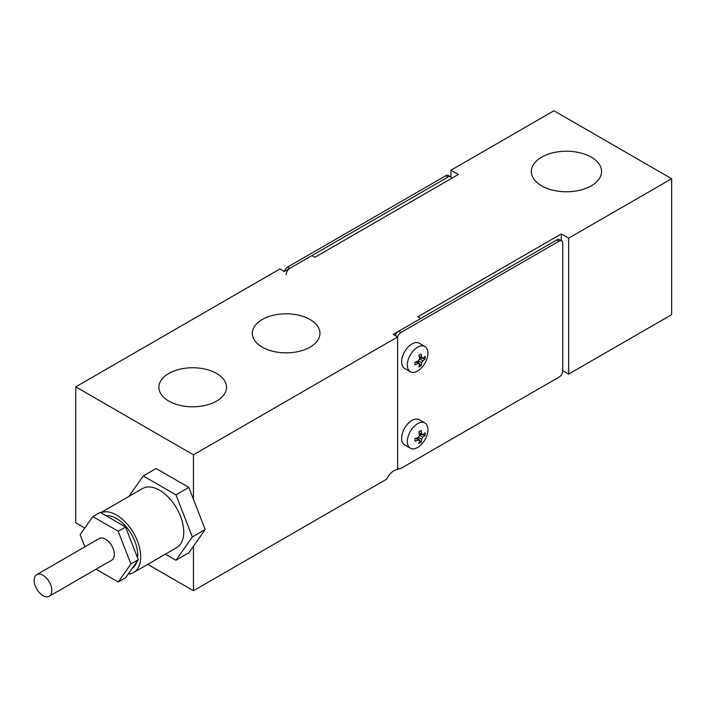 <?xml version="1.0" encoding="UTF-8"?>
<svg xmlns="http://www.w3.org/2000/svg" width="707" height="707" viewBox="0 0 707 707"><rect width="100%" height="100%" fill="white"/><g stroke="black" fill="none" stroke-linecap="round" stroke-linejoin="round"><path stroke-width="1.06" d="M591.273 157.166A35.111 20.273 180 0 1 601.56 171.501A35.111 20.273 180 0 1 579.881 190.236A35.111 20.273 180 0 1 541.615 185.835A35.111 20.273 180 0 1 531.328 171.501A35.111 20.273 180 0 1 553.007 152.774A35.111 20.273 180 0 1 591.273 157.166M216.625 373.473A33.812 19.522 180 0 1 226.523 387.277A33.812 19.522 180 0 1 205.649 405.314A33.812 19.522 180 0 1 168.796 401.081A33.812 19.522 180 0 1 158.898 387.277A33.812 19.522 180 0 1 179.772 369.24A33.812 19.522 180 0 1 216.625 373.473M310.055 319.529A33.812 19.522 180 0 1 319.962 333.333A33.812 19.522 180 0 1 299.088 351.37A33.812 19.522 180 0 1 262.235 347.137A33.812 19.522 180 0 1 252.328 333.333A33.812 19.522 180 0 1 273.202 315.295A33.812 19.522 180 0 1 310.055 319.529M561.296 233.937L568.649 238.188L568.649 374.109L671.65 314.65L671.65 178.721L553.934 110.76L450.942 170.228L458.295 174.479L314.836 257.304L311.893 255.607L284.302 271.532L279.892 268.987L75.737 386.853L193.444 454.813L397.599 336.947L393.189 334.393L420.78 318.468L417.837 316.771L561.296 233.937L561.296 240.68M568.649 374.109L562.763 370.715L562.763 243.288A5.205 3.005 120 0 0 561.685 240.901A5.205 3.005 120 0 0 559.087 241.158L400.913 332.484A5.205 3.005 120 0 0 397.564 336.921M84.822 528.023L75.737 522.773L75.737 386.853M147.745 564.354L193.444 590.734L193.444 546.255M193.444 499.292L193.444 454.813M193.444 590.734L386.57 479.24A13.009 7.512 120 0 1 397.599 469.501L397.599 336.947M568.649 238.188L671.65 178.721M450.942 170.228L450.942 177.024M49.243 596.24L111.777 560.13A12.487 7.211 -120 0 0 113.173 558.83A12.487 7.211 -120 0 0 110.902 544.337A12.487 7.211 -120 0 0 99.289 538.504L36.755 574.614A12.487 7.211 -120 0 0 35.35 575.913A12.487 7.211 -120 0 0 37.621 590.407A12.487 7.211 -120 0 0 49.243 596.24A12.487 7.211 -120 0 0 50.639 594.932A12.487 7.211 -120 0 0 48.368 580.438A12.487 7.211 -120 0 0 36.755 574.614M132.112 568.481A29.915 17.268 -120 0 0 134.887 565.733A29.915 17.268 -120 0 0 136.76 561.871M137.573 557.929A29.915 17.268 -120 0 0 128.179 529.243A29.915 17.268 -120 0 0 105.962 515.695M100.836 512.734A34.13 19.699 60 0 1 131.97 530.391A34.13 19.699 60 0 1 137.467 568.949A34.13 19.699 60 0 1 133.632 572.502L176.67 547.651A34.13 19.699 -120 0 0 180.506 544.098A34.13 19.699 -120 0 0 174.293 504.48A34.13 19.699 -120 0 0 142.54 488.546L100.739 512.681M133.632 572.502A34.13 19.699 60 0 1 128.179 574.075M96.037 569.223L118.219 582.029L130.91 563.974L118.219 531.266L92.838 516.614L80.147 534.669L84.867 546.829M165.403 554.155L175.955 560.244L188.831 552.812L205.189 529.552L188.831 487.406L156.123 468.52L143.247 475.952L128.842 496.455M175.955 560.244L192.313 536.984L205.189 529.552M192.313 536.984L175.955 494.838L188.831 487.406M175.955 494.838L143.247 475.952M118.219 582.029L125.581 577.778L138.272 559.723L125.581 527.015L100.2 512.363L92.838 516.614M130.91 563.974L138.272 559.723M118.219 531.266L125.581 527.015M410.343 371.732L404.669 368.462A14.564 8.413 -60 0 1 402.433 356.788A14.564 8.413 -60 0 1 411.951 343.956A14.564 8.413 -60 0 1 419.233 343.231L424.907 346.51A14.564 8.413 -60 0 1 427.134 358.175A14.564 8.413 -60 0 1 417.625 371.016A14.564 8.413 -60 0 1 410.343 371.732A14.564 8.413 -60 0 1 408.107 360.066A14.564 8.413 -60 0 1 417.625 347.225A14.564 8.413 -60 0 1 424.907 346.51M425.11 356.301A25.249 19.911 24.9 0 1 425.11 358.847A25.965 14.988 180 0 1 422.821 360.844L421.717 362.762A25.965 14.988 60 0 1 421.133 365.74A25.249 19.911 -144.9 0 1 418.924 367.013A25.965 14.988 -120 0 0 419.507 364.034L418.403 363.398A25.965 14.988 180 0 1 414.938 364.715A25.249 5.338 -98.8 0 0 414.938 362.17A25.965 14.988 -0 0 0 418.403 360.844L419.507 358.935A25.965 14.988 -120 0 0 418.924 355.276A25.249 5.338 -21.2 0 0 421.133 354.004A25.965 14.988 60 0 1 421.717 357.662L422.821 358.299A25.965 14.988 -0 0 0 425.11 356.301M419.507 364.034L415.787 361.887M419.101 356.151L422.821 358.299M417.51 361.233L419.18 363.31M419.49 363.698L421.133 365.74M419.392 357.963L422.035 358.369M422.53 358.449L425.11 358.847M410.343 448.194L404.669 444.915A14.564 8.413 -60 0 1 402.433 433.241A14.564 8.413 -60 0 1 411.951 420.409A14.564 8.413 -60 0 1 419.233 419.684L424.907 422.963A14.564 8.413 -60 0 1 427.134 434.637A14.564 8.413 -60 0 1 417.625 447.469A14.564 8.413 -60 0 1 410.343 448.194A14.564 8.413 -60 0 1 408.107 436.519A14.564 8.413 -60 0 1 417.625 423.687A14.564 8.413 -60 0 1 424.907 422.963M425.11 432.755A25.249 19.911 24.9 0 1 425.11 435.3A25.965 14.988 180 0 1 422.821 437.306L421.717 439.215A25.965 14.988 60 0 1 421.133 442.202A25.249 19.911 -144.9 0 1 418.924 443.475A25.965 14.988 -120 0 0 419.507 440.488L418.403 439.851A25.965 14.988 180 0 1 414.938 441.177A25.249 5.338 -98.8 0 0 414.938 438.623A25.965 14.988 -0 0 0 418.403 437.306L419.507 435.388A25.965 14.988 -120 0 0 418.924 431.73A25.249 5.338 -21.2 0 0 421.133 430.457A25.965 14.988 60 0 1 421.717 434.116L422.821 434.752A25.965 14.988 -0 0 0 425.11 432.755M419.507 440.488L415.787 438.34M419.101 432.604L422.821 434.752M417.51 437.695L419.18 439.772M419.49 440.161L421.133 442.202M419.392 434.416L422.035 434.832M422.53 434.902L425.11 435.3M397.599 467.919A5.205 3.005 120 0 0 398.315 468.661A5.205 3.005 120 0 0 400.913 468.405L559.087 377.087A5.205 3.005 120 0 0 562.763 370.715M561.685 240.901L559.484 239.629A5.205 3.005 120 0 0 556.877 239.885L398.704 331.212A5.205 3.005 120 0 0 395.354 335.648M451.605 178.341A5.205 3.005 120 0 0 450.598 176.768A5.205 3.005 120 0 0 447.999 177.024L289.826 268.342A5.205 3.005 120 0 0 286.141 274.714M450.598 176.768L448.388 175.495A5.205 3.005 120 0 0 445.79 175.751L287.616 267.069A5.205 3.005 120 0 0 284.267 271.506M421.717 362.762L418.403 360.844M419.507 358.935L422.821 360.844M421.717 439.215L418.403 437.306M419.507 435.388L422.821 437.306M559.087 241.158L556.877 239.885M400.913 332.484L398.704 331.212M447.999 177.024L445.79 175.751M289.826 268.342L287.616 267.069M416.352 361.684L419.242 363.345M419.207 356.743L422.088 358.405M416.352 438.137L419.242 439.807M419.207 433.197L422.088 434.867M398.315 468.661L397.599 468.255"/></g></svg>
